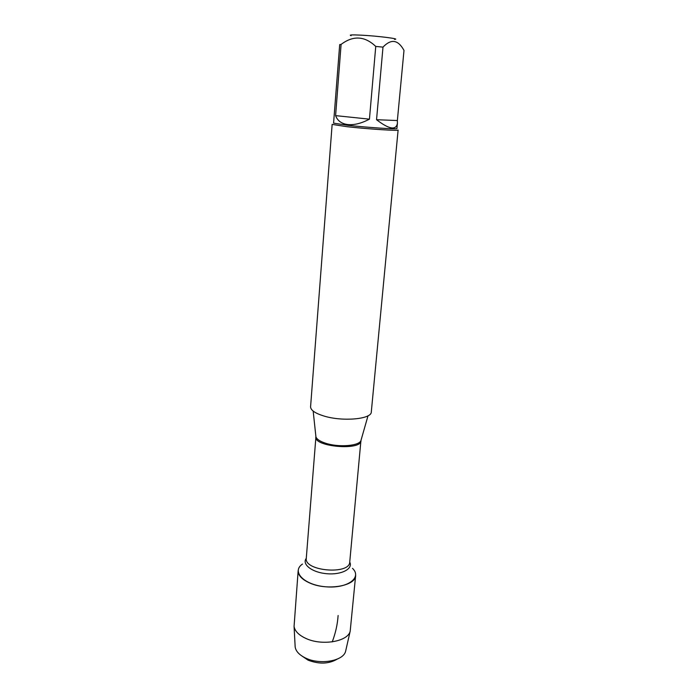 <?xml version="1.0" encoding="UTF-8"?>
<svg xmlns="http://www.w3.org/2000/svg" width="698" height="698" viewBox="0 0 698 698"><rect width="100%" height="100%" fill="white"/><g stroke="black" fill="none" stroke-linecap="round" stroke-linejoin="round"><path stroke-width="1.05" d="M323.61 415.921C342.299 421.88 371.79 419.21 371.301 411.925L398.113 130.046C399.317 131.067 367.628 129.017 346.923 126.687L332.143 124.392L310.584 406.725C310.584 410.11 314.929 413.181 323.61 415.921M352.49 568.346C362.419 577.682 347.377 588.789 325.73 586.791C304.058 585.081 291.118 571.575 302.496 564.063M351.12 35.659C348.59 34.891 351.748 34.717 360.587 35.127C377.409 35.93 401.516 39.001 394.51 39.385M376.545 119.716C389.135 129.357 396.089 130.561 397.415 123.319L397.363 120.536L376.545 119.716L382.993 47.124C391.124 38.573 398.122 39.673 403.994 50.413L397.363 120.536M397.415 123.319L396.918 128.563C398.069 129.514 367.663 127.525 347.787 125.308L333.574 123.136L339.699 44.593L341.095 44.41C353.205 35.301 364.757 35.973 375.751 46.434L382.993 47.124M335.598 115.632C337.509 120.798 341.592 123.773 347.848 124.567C354.226 125.178 361.424 123.372 369.443 119.157L335.598 115.632L341.095 44.41M369.443 119.157L375.751 46.434M337.064 659.209C328.714 664.025 319.056 664.339 308.062 660.151L302.234 656.216M305.741 638.365C298.709 635.067 294.818 631.071 294.067 626.394L298.159 570.606C298.046 575.449 302.051 579.645 310.191 583.196C327.676 590.918 355.753 585.91 355.648 575.536L350.187 631.201C347.918 641.654 321.822 646.078 305.741 638.365M295.106 645.833L295.167 646.959C295.847 651.321 299.346 655.029 305.654 658.074C320.068 665.185 343.468 661.023 345.606 651.286L345.85 650.178M332.239 641.872C335.555 633.147 337.518 624.361 338.111 615.496M315.819 435.814L315.924 436.782C316.726 439.225 319.946 441.372 325.591 443.221C338.547 447.575 359.112 445.978 360.918 440.639L361.189 439.705M360.988 440.394L360.979 440.778C361.381 450.882 313.734 446.799 315.836 436.913L315.897 436.529M313.166 411.078L315.924 436.782L306.282 558.287C304.005 571.147 349.803 575.073 349.742 562.012L360.918 440.639L368.012 415.781M349.733 562.073C353.328 568.791 341.505 575.065 326.847 573.721C312.172 572.552 301.597 564.35 306.282 558.348M345.606 651.286L350.187 631.201M295.167 646.959L294.067 626.394"/></g></svg>
